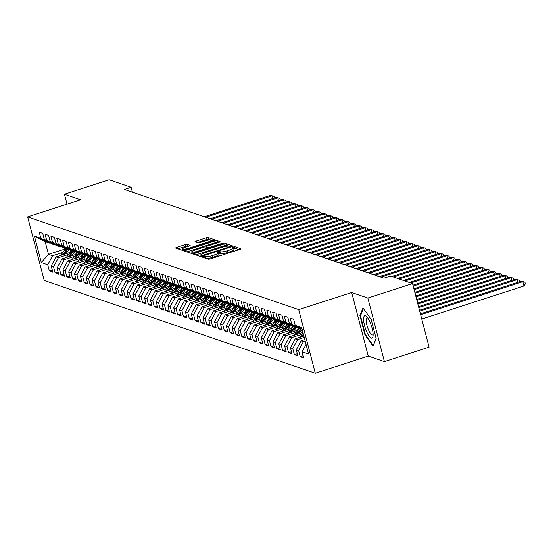 <?xml version="1.0" encoding="UTF-8"?>
<svg xmlns="http://www.w3.org/2000/svg" width="553" height="553" viewBox="0 0 553 553"><rect width="100%" height="100%" fill="white"/><g stroke="black" fill="none" stroke-linecap="round" stroke-linejoin="round"><path stroke-width="0.83" d="M202.93 256.62L202.191 257.124L208.281 259.212A1.777 0.346 -14.6 0 0 210.472 258.88L239.712 249.424A1.777 0.346 -14.6 0 0 240.859 248.781A1.777 0.346 -14.6 0 0 240.762 248.705L234.679 246.617L232.336 247.302L233.193 247.626A5.689 1.113 -14.6 0 1 233.497 247.875A5.689 1.113 -14.6 0 1 229.827 249.935L227.394 250.723A5.689 1.113 -14.6 0 1 220.364 251.774L218.034 251.739L217.232 252.189L218.089 252.514A5.689 1.113 -14.6 0 1 218.394 252.756A5.689 1.113 -14.6 0 1 214.723 254.822L212.283 255.61A5.689 1.113 -14.6 0 1 205.253 256.661L202.93 256.62M187.17 244.371A1.777 0.346 -14.6 0 0 184.972 244.696L176.773 247.35A1.777 0.346 -14.6 0 0 175.626 247.993A1.777 0.346 -14.6 0 0 175.716 248.069L182.476 250.385A1.777 0.346 -14.6 0 0 184.674 250.053L213.914 240.596A1.777 0.346 -14.6 0 0 215.062 239.954A1.777 0.346 -14.6 0 0 214.965 239.878L208.204 237.562A1.777 0.346 -14.6 0 0 206.006 237.894L196.101 241.101A1.777 0.346 -14.6 0 0 194.953 241.744A1.777 0.346 -14.6 0 0 195.05 241.82L197.939 242.808A1.777 0.346 -14.6 0 0 200.138 242.477L205.052 240.894A4.756 0.933 -14.6 0 1 211.184 240.216A4.756 0.933 -14.6 0 1 208.115 241.938L188.87 248.166A4.756 0.933 -14.6 0 1 182.732 248.836A4.756 0.933 -14.6 0 1 185.801 247.115L189.008 246.078A1.777 0.346 -14.6 0 0 190.156 245.435A1.777 0.346 -14.6 0 0 190.059 245.359L187.17 244.371L187.619 246.085A1.777 0.346 -14.6 0 0 185.421 246.417L177.948 248.836M124.501 189.458L383.913 278.194L390.536 276.058L412.531 283.578L367.849 298.032L351.687 292.502L298.731 309.625L27.65 216.894L80.607 199.771L64.445 194.241L109.121 179.787L131.123 187.315L124.501 189.458M194.58 253.44A1.777 0.346 -14.6 0 0 193.432 254.09A1.777 0.346 -14.6 0 0 193.529 254.166L200.29 256.474A1.777 0.346 -14.6 0 0 202.488 256.15L231.721 246.693A1.777 0.346 -14.6 0 0 232.868 246.044A1.777 0.346 -14.6 0 0 232.778 245.967L226.018 243.659A1.777 0.346 -14.6 0 0 223.82 243.984L194.58 253.44L194.891 254.629M191.379 253.426L184.626 251.117A1.777 0.346 -14.6 0 1 184.529 251.041A1.777 0.346 -14.6 0 1 185.677 250.398L214.917 240.942A1.777 0.346 -14.6 0 1 217.115 240.61L220.004 241.599A1.777 0.346 -14.6 0 1 220.101 241.675A1.777 0.346 -14.6 0 1 218.953 242.325L207.092 246.154A1.777 0.346 -14.6 0 0 205.944 246.804A1.777 0.346 -14.6 0 0 206.041 246.88L207.963 247.537A1.777 0.346 -14.6 0 0 210.161 247.205L222.506 243.209L224.11 243.037L223.308 243.486L193.578 253.101A1.777 0.346 -14.6 0 1 191.379 253.426M298.731 309.625L315.293 373.213L44.212 280.482L27.65 216.894M303.148 355.745L300.203 356.699L303.708 357.895L302.118 351.798L308.533 353.989L301.641 327.528L295.226 325.33L293.636 319.233L290.131 318.037L291.721 324.134L289.392 323.339L287.802 317.235L284.297 316.04L285.887 322.136L283.551 321.341L281.968 315.238L278.463 314.042L280.053 320.146L277.717 319.344L276.127 313.247L272.629 312.044L274.219 318.148L271.882 317.346L270.293 311.249L266.795 310.053L268.385 316.15L266.048 315.355L264.458 309.251L260.961 308.056L262.551 314.152L260.214 313.357L258.624 307.254L255.127 306.058L256.716 312.162L254.38 311.36L252.79 305.263L249.292 304.06L250.882 310.164L248.546 309.362L246.956 303.265L243.458 302.069L245.041 308.166L242.712 307.371L241.122 301.267L237.624 300.072L239.207 306.168L236.878 305.374L235.288 299.27L231.783 298.074L233.373 304.178L231.043 303.376L229.454 297.279L225.949 296.076L227.539 302.18L225.209 301.378L223.619 295.281L220.115 294.085L221.705 300.182L219.368 299.387L217.785 293.284L214.281 292.088L215.87 298.185L213.534 297.39L211.951 291.286L208.446 290.09L210.036 296.194L207.7 295.392L206.11 289.295L202.612 288.092L204.202 294.196L201.866 293.394L200.276 287.297L196.778 286.101L198.368 292.198L196.032 291.403L194.442 285.3L190.944 284.104L192.534 290.201L190.197 289.406L188.608 283.302L185.11 282.106L186.7 288.21L184.363 287.408L182.773 281.311L179.276 280.108L180.866 286.212L178.529 285.41L176.939 279.313L173.442 278.118L175.024 284.214L172.695 283.419L171.105 277.316L167.6 276.12L169.19 282.217L166.861 281.422L165.271 275.318L161.766 274.122L163.356 280.226L161.027 279.424L159.437 273.327L155.932 272.124L157.522 278.228L155.193 277.426L153.603 271.329L150.098 270.134L151.688 276.23L149.351 275.435L147.769 269.332L144.264 268.136L145.854 274.233L143.517 273.438L141.927 267.334L138.43 266.138L140.02 272.242L137.683 271.44L136.093 265.343L132.596 264.14L134.185 270.244L131.849 269.449L130.259 263.346L126.761 262.15L128.351 268.246L126.015 267.452L124.425 261.348L120.927 260.152L122.517 266.256L120.181 265.454L118.591 259.35L115.093 258.154L116.683 264.258L114.347 263.456L112.757 257.359L109.259 256.157L110.842 262.26L108.512 261.465L106.923 255.362L103.418 254.166L105.008 260.263L102.678 259.468L101.088 253.364L97.584 252.168L99.174 258.272L96.844 257.47L95.254 251.373L91.75 250.17L93.339 256.274L91.01 255.472L89.42 249.375L85.915 248.179L87.505 254.276L85.169 253.481L83.586 247.378L80.081 246.182L81.671 252.279L79.335 251.484L77.752 245.38L74.247 244.184L75.837 250.288L73.501 249.486L71.911 243.389L68.413 242.186L70.003 248.29L67.666 247.488L66.077 241.391L62.579 240.196L64.169 246.292L61.832 245.497L60.242 239.394L56.745 238.198L58.335 244.295L55.998 243.5L54.408 237.396L50.911 236.2L52.5 242.304L50.164 241.502L48.574 235.405L45.076 234.202L46.659 240.306L44.33 239.504L42.74 233.407L39.242 232.212L40.825 238.308L49.238 243.044L45.152 241.647L48.464 254.359L52.549 255.756L62.966 252.389M300.203 356.699L298.613 350.602L296.284 349.8L301.109 340.786L304.786 339.597M297.314 353.754L294.369 354.701L297.873 355.904L296.284 349.8M294.369 354.701L292.779 348.604L290.449 347.802L295.274 338.789L303.853 336.017M291.479 351.756L288.535 352.71L292.039 353.906L290.449 347.802M288.535 352.71L286.945 346.607L284.615 345.812L289.44 336.791L302.92 332.436M285.645 349.759L282.701 350.713L286.198 351.908L284.615 345.812M282.701 350.713L281.111 344.609L278.781 343.814L283.606 334.8L298.088 330.113M279.804 347.768L276.866 348.715L280.364 349.911L278.781 343.814M276.866 348.715L275.276 342.618L272.94 341.816L277.772 332.802L292.254 328.116M273.97 345.77L271.032 346.717L274.53 347.92L272.94 341.816M271.032 346.717L269.442 340.62L267.106 339.819L271.938 330.805L286.419 326.125M268.136 343.772L265.198 344.726L268.696 345.922L267.106 339.819M265.198 344.726L263.608 338.623L261.272 337.828L266.104 328.807L280.585 324.127M262.302 341.775L259.364 342.729L262.862 343.925L261.272 337.828M259.364 342.729L257.774 336.625L255.438 335.83L260.269 326.816L274.751 322.129M256.468 339.784L253.53 340.731L257.027 341.927L255.438 335.83M253.53 340.731L251.94 334.634L249.603 333.832L254.435 324.818L268.917 320.139M250.633 337.786L247.696 338.733L251.193 339.936L249.603 333.832M247.696 338.733L246.106 332.636L243.769 331.835L248.601 322.821L263.076 318.141M244.799 335.789L241.855 336.742L245.359 337.938L243.769 331.835M241.855 336.742L240.272 330.639L237.935 329.844L242.76 320.83L257.242 316.143M238.965 333.791L236.02 334.745L239.525 335.941L237.935 329.844M236.02 334.745L234.431 328.641L232.101 327.846L236.926 318.832L251.408 314.145M233.131 331.8L230.186 332.747L233.691 333.943L232.101 327.846M230.186 332.747L228.596 326.65L226.267 325.848L231.092 316.834L245.573 312.155M227.297 329.802L224.352 330.749L227.857 331.952L226.267 325.848M224.352 330.749L222.762 324.652L220.433 323.851L225.258 314.837L239.739 310.157M221.463 327.805L218.518 328.759L222.023 329.954L220.433 323.851M218.518 328.759L216.928 322.655L214.599 321.86L219.423 312.846L233.905 308.159M215.622 325.807L212.684 326.761L216.182 327.957L214.599 321.86M212.684 326.761L211.094 320.657L208.758 319.862L213.589 310.848L228.071 306.162M209.787 323.816L206.85 324.763L210.347 325.959L208.758 319.862M206.85 324.763L205.26 318.666L202.923 317.864L207.755 308.851L222.237 304.171M203.953 321.818L201.016 322.765L204.513 323.968L202.923 317.864M201.016 322.765L199.426 316.669L197.089 315.867L201.921 306.853L216.403 302.173M198.119 319.821L195.181 320.775L198.679 321.97L197.089 315.867M195.181 320.775L193.591 314.671L191.255 313.876L196.087 304.862L210.569 300.175M192.285 317.823L189.347 318.777L192.845 319.973L191.255 313.876M189.347 318.777L187.757 312.673L185.421 311.878L190.253 302.864L204.734 298.178M186.451 315.832L183.513 316.779L187.011 317.975L185.421 311.878M183.513 316.779L181.923 310.682L179.587 309.88L184.419 300.867L198.893 296.187M180.617 313.834L177.672 314.781L181.177 315.984L179.587 309.88M177.672 314.781L176.089 308.685L173.753 307.883L178.584 298.869L193.059 294.189M174.783 311.837L171.838 312.791L175.342 313.986L173.753 307.883M171.838 312.791L170.248 306.687L167.918 305.892L172.743 296.878L187.225 292.191M168.948 309.839L166.004 310.793L169.508 311.989L167.918 305.892M166.004 310.793L164.414 304.689L162.084 303.894L166.909 294.88L181.391 290.194M163.114 307.848L160.17 308.795L163.674 309.991L162.084 303.894M160.17 308.795L158.58 302.698L156.25 301.897L161.075 292.883L175.557 288.203M157.28 305.85L154.335 306.797L157.84 308L156.25 301.897M154.335 306.797L152.746 300.701L150.416 299.899L155.241 290.885L169.723 286.205M151.446 303.853L148.501 304.807L151.999 306.003L150.416 299.899M148.501 304.807L146.911 298.703L144.582 297.908L149.407 288.894L163.888 284.207M145.605 301.855L142.667 302.809L146.165 304.005L144.582 297.908M142.667 302.809L141.077 296.705L138.741 295.91L143.573 286.896L158.054 282.21M139.771 299.864L136.833 300.811L140.331 302.007L138.741 295.91M136.833 300.811L135.243 294.714L132.907 293.913L137.738 284.899L152.22 280.219M133.937 297.867L130.999 298.814L134.497 300.016L132.907 293.913M130.999 298.814L129.409 292.717L127.072 291.915L131.904 282.901L146.386 278.221M128.102 295.869L125.165 296.823L128.662 298.019L127.072 291.915M125.165 296.823L123.575 290.719L121.238 289.924L126.07 280.91L140.552 276.224M122.268 293.871L119.33 294.825L122.828 296.021L121.238 289.924M119.33 294.825L117.741 288.721L115.404 287.926L120.236 278.912L134.718 274.226M116.434 291.88L113.489 292.827L116.994 294.03L115.404 287.926M113.489 292.827L111.906 286.731L109.57 285.929L114.402 276.915L128.877 272.235M110.6 289.883L107.655 290.837L111.16 292.032L109.57 285.929M107.655 290.837L106.072 284.733L103.736 283.931L108.561 274.917L123.043 270.237M104.766 287.885L101.821 288.839L105.326 290.035L103.736 283.931M101.821 288.839L100.231 282.735L97.902 281.94L102.727 272.926L117.208 268.24M98.932 285.887L95.987 286.841L99.492 288.037L97.902 281.94M95.987 286.841L94.397 280.737L92.068 279.942L96.893 270.929L111.374 266.242M93.098 283.896L90.153 284.843L93.657 286.046L92.068 279.942M90.153 284.843L88.563 278.747L86.233 277.945L91.058 268.931L105.54 264.251M87.263 281.899L84.319 282.853L87.823 284.048L86.233 277.945M84.319 282.853L82.729 276.749L80.399 275.954L85.224 266.933L99.706 262.253M81.422 279.901L78.485 280.855L81.982 282.051L80.399 275.954M78.485 280.855L76.895 274.751L74.558 273.956L79.39 264.942L93.872 260.256M75.588 277.903L72.65 278.857L76.148 280.053L74.558 273.956M72.65 278.857L71.061 272.76L68.724 271.958L73.556 262.945L88.038 258.258M69.754 275.912L66.816 276.859L70.314 278.062L68.724 271.958M66.816 276.859L65.226 270.763L62.89 269.961L67.722 260.947L82.203 256.267M63.92 273.915L60.982 274.869L64.48 276.065L62.89 269.961M60.982 274.869L59.392 268.765L57.056 267.97L61.888 258.949L76.369 254.269M58.086 271.917L55.148 272.871L58.646 274.067L57.056 267.97M55.148 272.871L53.558 266.767L51.222 265.972L56.053 256.958L70.535 252.272M52.252 269.919L49.314 270.873L52.812 272.069L51.222 265.972M49.314 270.873L47.724 264.776L41.302 262.578L34.41 236.11L40.825 238.308M55.943 244.758L55.072 245.041L52.735 244.239L44.33 239.504M46.659 240.306L55.072 245.041M65.869 248.732L48.464 254.359L41.302 262.578M47.724 264.776L52.549 255.756M61.777 246.749L60.906 247.032L58.577 246.237L50.164 241.502M52.5 242.304L60.906 247.032M56.053 256.958L58.383 257.753L68.8 254.387M53.558 266.767L58.383 257.753M67.611 248.746L66.74 249.03L64.411 248.235L55.998 243.5M58.335 244.295L66.74 249.03M61.888 258.949L64.217 259.751L74.634 256.385M59.392 268.765L64.217 259.751M73.452 250.744L72.574 251.027L70.245 250.226L61.832 245.497M64.169 246.292L72.574 251.027M67.722 260.947L70.051 261.749L80.468 258.375M65.226 270.763L70.051 261.749M79.286 252.742L78.408 253.025L76.079 252.223L67.666 247.488M70.003 248.29L78.408 253.025M73.556 262.945L75.892 263.74L86.309 260.373M71.061 272.76L75.892 263.74M85.121 254.733L84.25 255.016L81.913 254.221L73.501 249.486M75.837 250.288L84.25 255.016M79.39 264.942L81.726 265.737L92.144 262.371M76.895 274.751L81.726 265.737M90.955 256.73L90.084 257.014L87.747 256.219L79.335 251.484M81.671 252.279L90.084 257.014M85.224 266.933L87.561 267.735L97.978 264.369M82.729 276.749L87.561 267.735M96.789 258.728L95.918 259.011L93.581 258.21L85.169 253.481M87.505 254.276L95.918 259.011M91.058 268.931L93.395 269.733L103.812 266.359M88.563 278.747L93.395 269.733M102.623 260.726L101.752 261.002L99.416 260.207L91.01 255.472M93.339 256.274L101.752 261.002M96.893 270.929L99.229 271.723L109.646 268.357M94.397 280.737L99.229 271.723M108.457 262.716L107.586 263L105.25 262.205L96.844 257.47M99.174 258.272L107.586 263M102.727 272.926L105.063 273.721L115.48 270.355M100.231 282.735L105.063 273.721M114.291 264.714L113.42 264.998L111.084 264.196L102.678 259.468M105.008 260.263L113.42 264.998M108.561 274.917L110.897 275.719L121.314 272.346M106.072 284.733L110.897 275.719M120.125 266.712L119.254 266.995L116.918 266.193L108.512 261.465M110.842 262.26L119.254 266.995M114.402 276.915L116.731 277.717L127.149 274.343M111.906 286.731L116.731 277.717M125.96 268.71L125.089 268.986L122.759 268.191L114.347 263.456M116.683 264.258L125.089 268.986M120.236 278.912L122.566 279.707L132.983 276.341M117.741 288.721L122.566 279.707M131.794 270.7L130.923 270.984L128.593 270.189L120.181 265.454M122.517 266.256L130.923 270.984M126.07 280.91L128.4 281.705L138.817 278.339M123.575 290.719L128.4 281.705M137.628 272.698L136.757 272.982L134.427 272.18L126.015 267.452M128.351 268.246L136.757 272.982M131.904 282.901L134.234 283.703L144.651 280.33M129.409 292.717L134.234 283.703M143.469 274.696L142.591 274.979L140.262 274.177L131.849 269.449M134.185 270.244L142.591 274.979M137.738 284.899L140.075 285.701L150.492 282.327M135.243 294.714L140.075 285.701M149.303 276.694L148.432 276.97L146.096 276.175L137.683 271.44M140.02 272.242L148.432 276.97M143.573 286.896L145.909 287.691L156.326 284.325M141.077 296.705L145.909 287.691M155.137 278.684L154.266 278.968L151.93 278.173L143.517 273.438M145.854 274.233L154.266 278.968M149.407 288.894L151.743 289.689L162.16 286.323M146.911 298.703L151.743 289.689M160.971 280.682L160.1 280.965L157.764 280.164L149.351 275.435M151.688 276.23L160.1 280.965M155.241 290.885L157.577 291.687L167.994 288.313M152.746 300.701L157.577 291.687M166.806 282.68L165.935 282.963L163.598 282.161L155.193 277.426M157.522 278.228L165.935 282.963M161.075 292.883L163.412 293.684L173.829 290.311M158.58 302.698L163.412 293.684M172.64 284.677L171.769 284.954L169.432 284.159L161.027 279.424M163.356 280.226L171.769 284.954M166.909 294.88L169.246 295.675L179.663 292.309M164.414 304.689L169.246 295.675M178.474 286.668L177.603 286.952L175.266 286.157L166.861 281.422M169.19 282.217L177.603 286.952M172.743 296.878L175.08 297.673L185.497 294.307M170.248 306.687L175.08 297.673M184.308 288.666L183.437 288.949L181.101 288.148L172.695 283.419M175.024 284.214L183.437 288.949M178.584 298.869L180.914 299.671L191.331 296.297M176.089 308.685L180.914 299.671M190.142 290.664L189.271 290.947L186.942 290.145L178.529 285.41M180.866 286.212L189.271 290.947M184.419 300.867L186.748 301.668L197.165 298.295M181.923 310.682L186.748 301.668M195.976 292.661L195.105 292.938L192.776 292.143L184.363 287.408M186.7 288.21L195.105 292.938M190.253 302.864L192.582 303.659L202.999 300.293M187.757 312.673L192.582 303.659M201.81 294.652L200.939 294.936L198.61 294.141L190.197 289.406M192.534 290.201L200.939 294.936M196.087 304.862L198.416 305.657L208.834 302.291M193.591 314.671L198.416 305.657M207.651 296.65L206.774 296.933L204.444 296.132L196.032 291.403M198.368 292.198L206.774 296.933M201.921 306.853L204.257 307.655L214.675 304.281M199.426 316.669L204.257 307.655M213.486 298.648L212.608 298.931L210.278 298.129L201.866 293.394M204.202 294.196L212.608 298.931M207.755 308.851L210.092 309.652L220.509 306.279M205.26 318.666L210.092 309.652M219.32 300.645L218.449 300.922L216.112 300.127L207.7 295.392M210.036 296.194L218.449 300.922M213.589 310.848L215.926 311.643L226.343 308.277M211.094 320.657L215.926 311.643M225.154 302.636L224.283 302.92L221.947 302.125L213.534 297.39M215.87 298.185L224.283 302.92M219.423 312.846L221.76 313.641L232.177 310.274M216.928 322.655L221.76 313.641M230.988 304.634L230.117 304.917L227.781 304.115L219.368 299.387M221.705 300.182L230.117 304.917M225.258 314.837L227.594 315.639L238.011 312.265M222.762 324.652L227.594 315.639M236.822 306.632L235.951 306.915L233.615 306.113L225.209 301.378M227.539 302.18L235.951 306.915M231.092 316.834L233.428 317.636L243.845 314.263M228.596 326.65L233.428 317.636M242.656 308.629L241.785 308.906L239.449 308.111L231.043 303.376M233.373 304.178L241.785 308.906M236.926 318.832L239.262 319.627L249.679 316.261M234.431 328.641L239.262 319.627M248.491 310.62L247.62 310.904L245.283 310.109L236.878 305.374M239.207 306.168L247.62 310.904M242.76 320.83L245.097 321.625L255.514 318.258M240.272 330.639L245.097 321.625M254.325 312.618L253.454 312.901L251.117 312.099L242.712 307.371M245.041 308.166L253.454 312.901M248.601 322.821L250.931 323.623L261.348 320.249M246.106 332.636L250.931 323.623M260.159 314.616L259.288 314.899L256.958 314.097L248.546 309.362M250.882 310.164L259.288 314.899M254.435 324.818L256.765 325.62L267.182 322.247M251.94 334.634L256.765 325.62M265.993 316.613L265.122 316.89L262.793 316.095L254.38 311.36M256.716 312.162L265.122 316.89M260.269 326.816L262.599 327.611L273.016 324.245M257.774 336.625L262.599 327.611M271.834 318.604L270.956 318.887L268.627 318.093L260.214 313.357M262.551 314.152L270.956 318.887M266.104 328.807L268.433 329.609L278.85 326.242M263.608 338.623L268.433 329.609M277.668 320.602L276.79 320.885L274.461 320.083L266.048 315.355M268.385 316.15L276.79 320.885M271.938 330.805L274.274 331.606L284.691 328.233M269.442 340.62L274.274 331.606M283.502 322.599L282.631 322.883L280.295 322.081L271.882 317.346M274.219 318.148L282.631 322.883M277.772 332.802L280.108 333.597L290.525 330.231M275.276 342.618L280.108 333.597M289.337 324.597L288.466 324.874L286.129 324.079L277.717 319.344M280.053 320.146L288.466 324.874M283.606 334.8L285.942 335.595L296.36 332.229M281.111 344.609L285.942 335.595M295.171 326.588L294.3 326.871L291.963 326.076L283.551 321.341M285.887 322.136L294.3 326.871M289.44 336.791L291.777 337.593L302.194 334.226M286.945 346.607L291.777 337.593M301.005 328.586L300.134 328.869L297.797 328.067L289.392 323.339M291.721 324.134L300.134 328.869M295.274 338.789L297.611 339.59L304.226 337.448M292.779 348.604L297.611 339.59M295.226 325.33L302.076 329.187M301.109 340.786L303.445 341.581L305.159 341.028M298.613 350.602L303.445 341.581M132.381 192.154L131.123 187.315M64.445 194.241L67.031 204.161M351.687 292.502L368.25 356.084L384.411 361.614L367.849 298.032M384.411 361.614L429.093 347.16L412.531 283.578M368.25 356.084L315.293 373.213M50.109 242.76L49.238 243.044M45.152 241.647L34.41 236.11M302.118 351.798L306.051 344.457M364.883 334.696L373.012 346.192L376.144 338.547L371.16 319.399L363.031 307.897L359.899 315.549L364.883 334.696L365.429 334.517M206.096 258.465A5.689 1.113 -14.6 0 0 212.732 257.325L212.283 255.61M218.394 252.756L218.843 254.477A5.689 1.113 -14.6 0 1 215.172 256.537L212.732 257.325M233.497 247.875L233.947 249.59A5.689 1.113 -14.6 0 1 230.276 251.65L227.836 252.438A5.689 1.113 -14.6 0 1 220.806 253.495L218.566 253.426M238.986 249.659L235.129 248.338L233.677 248.546M228.645 246.12L226.467 245.373A1.777 0.346 -14.6 0 0 224.269 245.705L195.755 254.926M230.995 246.928L229.944 246.569M201.935 255.527L229.136 246.997L229.937 246.541L229.039 246.203A5.689 1.113 -14.6 0 0 222.009 247.26L204.465 252.935A5.689 1.113 -14.6 0 0 200.794 254.995A5.689 1.113 -14.6 0 0 201.105 255.244L201.935 255.527L202.121 256.253M186.852 251.878L215.359 242.656L214.917 240.942M218.228 242.56L217.557 242.332A1.777 0.346 -14.6 0 0 215.359 242.656M206.442 248.408A1.777 0.346 -14.6 0 0 206.393 248.518A1.777 0.346 -14.6 0 0 206.49 248.594L206.981 248.767M194.787 250.136A4.756 0.933 -14.6 0 0 191.718 251.857A4.756 0.933 -14.6 0 0 197.856 251.186L204.638 248.988A1.777 0.346 -14.6 0 0 205.785 248.345A1.777 0.346 -14.6 0 0 205.688 248.269L203.767 247.613A1.777 0.346 -14.6 0 0 201.569 247.944L194.787 250.136M188.283 246.313L187.619 246.085M210.562 239.933L208.654 239.283A1.777 0.346 -14.6 0 0 206.456 239.615L197.276 242.58M213.181 240.832L211.142 240.133M360.687 315.293L359.899 315.549M421.766 319.033L523.974 285.984L522.855 281.684L521.396 281.187L420.418 313.841M420.646 314.74L522.855 281.684L524.901 282.127L525.35 283.848L523.974 285.984M521.396 281.187L524.901 282.127M419.713 311.159L517.02 279.687L515.562 279.189L419.485 310.261M517.719 282.376L517.02 279.687L519.067 280.129L519.502 281.795M515.562 279.189L519.067 280.129M299.74 337.344A4.797 4.514 -71.1 0 1 300.244 336.604L303.099 333.12M302.747 336.376L303.659 335.263M303.438 334.434L301.53 336.77M418.78 307.579L511.186 277.696L509.728 277.191L418.552 306.68M511.884 280.378L511.186 277.696L513.232 278.138L513.668 279.804M509.728 277.191L513.232 278.138M366.521 331.399A11.772 3.277 -107.9 0 0 373.054 336.12A11.772 3.277 -107.9 0 0 370.185 322.475A11.772 3.277 -107.9 0 0 366.784 316.751A11.772 3.277 -107.9 0 0 363.577 318.874A11.772 3.277 -107.9 0 0 366.521 331.399M367.835 318.072A8.91 2.482 -107.9 0 0 367.116 317.975A8.91 2.482 -107.9 0 0 368.478 329.83A8.91 2.482 -107.9 0 0 372.604 334.931A8.91 2.482 -107.9 0 0 373.13 334.434M376.102 338.381L373.185 345.494L365.312 334.351L360.48 315.798L363.466 308.512M298.841 333.756L302.194 329.657M293.906 335.353A4.797 4.514 -71.1 0 1 294.41 334.606L299.332 328.593M296.913 334.378L301.447 328.835M300.673 328.696L295.696 334.772M417.847 303.998L505.352 275.698L503.887 275.2L417.619 303.099M506.05 278.38L505.352 275.698L507.398 276.141L507.834 277.806M503.887 275.2L507.398 276.141M296.933 330.487L298.668 328.364M293.007 331.759L296.588 327.39M288.072 333.355A4.797 4.514 -71.1 0 1 288.576 332.609L293.498 326.595M291.078 332.381L295.613 326.844M294.832 326.699L289.862 332.775M416.914 300.417L499.511 273.7L498.053 273.203L416.685 299.519M500.216 276.389L499.511 273.7L501.564 274.143L502 275.809M498.053 273.203L501.564 274.143M291.092 328.496L292.834 326.374M287.173 329.761L290.754 325.392M282.237 331.358A4.797 4.514 -71.1 0 1 282.742 330.611L287.664 324.604M285.244 330.383L289.779 324.846M288.998 324.701L284.021 330.777M415.98 296.83L493.677 271.703L492.218 271.205L415.752 295.938M494.382 274.392L493.677 271.703L495.73 272.145L496.165 273.811M492.218 271.205L495.73 272.145M285.258 326.498L287 324.376M281.339 327.763L284.919 323.394M276.403 329.36A4.797 4.514 -71.1 0 1 276.908 328.62L281.83 322.606M279.41 328.392L283.945 322.848M283.164 322.703L278.187 328.786M415.054 293.249L487.843 269.712L486.384 269.207L414.819 292.357M488.541 272.394L487.843 269.712L489.896 270.154L490.324 271.82M486.384 269.207L489.896 270.154M279.424 324.5L281.166 322.378M275.505 325.772L279.085 321.397M270.569 327.369A4.797 4.514 -71.1 0 1 271.074 326.623L275.995 320.609M273.576 326.394L278.111 320.851M277.329 320.712L272.353 326.788M414.121 289.668L482.009 267.714L480.55 267.217L413.886 288.777M482.707 270.396L482.009 267.714L484.062 268.157L484.49 269.823M480.55 267.217L484.062 268.157M273.59 322.503L275.332 320.381M269.67 323.775L273.244 319.406M264.735 325.371A4.797 4.514 -71.1 0 1 265.24 324.625L270.161 318.618M267.742 324.397L272.276 318.86M271.495 318.715L266.518 324.791M413.188 286.088L476.174 265.716L474.716 265.219L412.953 285.196M476.873 268.405L476.174 265.716L478.227 266.159L478.656 267.825M474.716 265.219L478.227 266.159M267.756 320.512L269.491 318.39M263.836 321.777L267.41 317.408M258.894 323.374A4.797 4.514 -71.1 0 1 259.405 322.627L264.327 316.62M261.901 322.399L266.442 316.862M265.661 316.717L260.684 322.793M410.782 282.984L470.34 263.719L468.882 263.221L409.324 282.486M471.038 266.408L470.34 263.719L472.386 264.161L472.822 265.827M468.882 263.221L472.386 264.161M261.922 318.514L263.657 316.392M258.002 319.779L261.576 315.41M253.06 321.376A4.797 4.514 -71.1 0 1 253.564 320.636L258.486 314.622M256.067 320.408L260.608 314.864M259.827 314.719L254.85 320.802M404.948 280.986L464.506 261.728L463.048 261.223L403.49 280.489M465.204 264.41L464.506 261.728L466.552 262.17L466.988 263.836M463.048 261.223L466.552 262.17M256.087 316.516L257.822 314.394M252.168 317.788L255.742 313.413M247.226 319.385A4.797 4.514 -71.1 0 1 247.73 318.639L252.652 312.625M250.233 318.41L254.774 312.867M253.993 312.728L249.016 318.805M399.114 278.989L458.672 259.73L457.213 259.233L397.655 278.491M459.37 262.412L458.672 259.73L460.718 260.173L461.154 261.839M457.213 259.233L460.718 260.173M250.253 314.519L251.988 312.397M246.327 315.791L249.908 311.422M241.391 317.387A4.797 4.514 -71.1 0 1 241.896 316.641L246.818 310.634M244.398 316.413L248.94 310.876M248.159 310.731L243.182 316.807M393.28 276.991L452.838 257.733L451.379 257.235L391.821 276.493M453.536 260.422L452.838 257.733L454.884 258.175L455.319 259.841M451.379 257.235L454.884 258.175M244.419 312.528L246.154 310.406M240.493 313.793L244.073 309.424M235.557 315.39A4.797 4.514 -71.1 0 1 236.062 314.643L240.984 308.636M238.564 314.415L243.099 308.878M242.325 308.733L237.348 314.816M380.823 277.136L447.004 255.735L445.545 255.237L379.365 276.638M447.702 258.424L447.004 255.735L449.05 256.184L449.485 257.843M445.545 255.237L449.05 256.184M238.585 310.53L240.32 308.408M234.659 311.795L238.239 307.427M229.723 313.392A4.797 4.514 -71.1 0 1 230.228 312.652L235.149 306.639M232.73 312.424L237.265 306.88M236.49 306.735L231.513 312.818M374.989 275.145L441.17 253.744L439.711 253.239L373.531 274.647M441.868 256.426L441.17 253.744L443.216 254.186L443.651 255.852M439.711 253.239L443.216 254.186M232.751 308.533L234.486 306.41M228.824 309.804L232.405 305.429M223.889 311.401A4.797 4.514 -71.1 0 1 224.394 310.655L229.315 304.641M226.896 310.427L231.431 304.883M230.649 304.744L225.679 310.821M369.155 273.147L435.329 251.746L433.87 251.249L367.697 272.65M436.034 254.428L435.329 251.746L437.382 252.189L437.817 253.855M433.87 251.249L437.382 252.189M226.91 306.535L228.652 304.413M222.99 307.807L226.571 303.438M218.055 309.404A4.797 4.514 -71.1 0 1 218.559 308.657L223.481 302.65M221.062 308.429L225.596 302.892M224.815 302.747L219.845 308.823M363.321 271.15L429.494 249.749L428.036 249.251L361.862 270.652M430.199 252.438L429.494 249.749L431.547 250.191L431.983 251.857M428.036 249.251L431.547 250.191M221.076 304.544L222.818 302.422M217.156 305.809L220.737 301.44M212.221 307.406A4.797 4.514 -71.1 0 1 212.725 306.659L217.647 300.652M215.228 306.431L219.762 300.894M218.981 300.749L214.004 306.832M357.487 269.152L423.66 247.751L422.202 247.253L356.028 268.654M424.358 250.44L423.66 247.751L425.713 248.2L426.149 249.866M422.202 247.253L425.713 248.2M215.241 302.546L216.983 300.424M211.322 303.811L214.903 299.443M206.387 305.408A4.797 4.514 -71.1 0 1 206.891 304.668L211.813 298.655M209.393 304.44L213.928 298.897M213.147 298.758L208.17 304.834M351.653 267.161L417.826 245.76L416.368 245.256L350.194 266.664M418.524 248.442L417.826 245.76L419.879 246.203L420.308 247.868M416.368 245.256L419.879 246.203M209.407 300.549L211.149 298.426M205.488 301.82L209.062 297.445M200.552 303.417A4.797 4.514 -71.1 0 1 201.057 302.671L205.979 296.657M203.559 302.443L208.094 296.899M207.313 296.761L202.336 302.837M345.819 265.164L411.992 243.762L410.533 243.265L344.36 264.666M412.69 246.444L411.992 243.762L414.045 244.205L414.474 245.871M410.533 243.265L414.045 244.205M203.573 298.551L205.308 296.429M199.654 299.823L203.228 295.454M194.711 301.42A4.797 4.514 -71.1 0 1 195.223 300.673L200.145 294.666M197.725 300.445L202.26 294.908M201.479 294.763L196.502 300.839M339.984 263.166L406.158 241.765L404.699 241.267L338.526 262.668M406.856 244.454L406.158 241.765L408.204 242.207L408.639 243.873M404.699 241.267L408.204 242.207M197.739 296.56L199.474 294.438M193.82 297.825L197.393 293.456M188.877 299.422A4.797 4.514 -71.1 0 1 189.382 298.675L194.303 292.668M191.884 298.454L196.426 292.91M195.644 292.765L190.667 298.848M334.15 261.168L400.324 239.767L398.865 239.269L332.692 260.67M401.022 242.456L400.324 239.767L402.37 240.216L402.805 241.882M398.865 239.269L402.37 240.216M191.905 294.562L193.64 292.44M187.985 295.827L191.559 291.459M183.043 297.424A4.797 4.514 -71.1 0 1 183.548 296.685L188.469 290.671M186.05 296.456L190.591 290.913M189.81 290.774L184.833 296.85M328.316 259.177L394.489 237.776L393.031 237.272L326.858 258.68M395.188 240.458L394.489 237.776L396.536 238.219L396.971 239.884M393.031 237.272L396.536 238.219M186.071 292.565L187.806 290.443M182.144 293.837L185.725 289.461M177.209 295.433A4.797 4.514 -71.1 0 1 177.713 294.687L182.635 288.673M180.216 294.459L184.757 288.915M183.976 288.777L178.999 294.853M322.482 257.18L388.655 235.778L387.197 235.281L321.023 256.682M389.353 238.461L388.655 235.778L390.701 236.221L391.137 237.887M387.197 235.281L390.701 236.221M180.237 290.567L181.972 288.445M176.31 291.839L179.891 287.47M171.375 293.436A4.797 4.514 -71.1 0 1 171.879 292.689L176.801 286.682M174.382 292.461L178.916 286.924M178.142 286.779L173.165 292.855M316.648 255.182L382.821 233.781L381.363 233.283L315.182 254.684M383.519 236.47L382.821 233.781L384.867 234.223L385.303 235.889M381.363 233.283L384.867 234.223M174.402 288.576L176.137 286.454M170.476 289.841L174.057 285.472M165.541 291.438A4.797 4.514 -71.1 0 1 166.045 290.698L170.967 284.684M168.547 290.47L173.082 284.926M172.308 284.781L167.331 290.864M310.807 253.184L376.987 231.783L375.528 231.285L309.348 252.686M377.685 234.472L376.987 231.783L379.033 232.232L379.469 233.898M375.528 231.285L379.033 232.232M168.568 286.578L170.303 284.456M164.642 287.843L168.223 283.475M159.706 289.44A4.797 4.514 -71.1 0 1 160.211 288.701L165.133 282.687M162.713 288.472L167.248 282.929M166.474 282.79L161.497 288.866M304.973 251.193L371.146 229.792L369.687 229.288L303.514 250.696M371.851 232.474L371.146 229.792L373.199 230.235L373.634 231.901M369.687 229.288L373.199 230.235M162.727 284.581L164.469 282.459M158.808 285.853L162.388 281.477M153.872 287.449A4.797 4.514 -71.1 0 1 154.377 286.703L159.299 280.689M156.879 286.475L161.414 280.931M160.633 280.793L155.663 286.869M299.138 249.196L365.312 227.795L363.853 227.297L297.68 248.698M366.017 230.483L365.312 227.795L367.365 228.237L367.8 229.903M363.853 227.297L367.365 228.237M156.893 282.59L158.635 280.461M152.974 283.855L156.554 279.486M148.038 285.452A4.797 4.514 -71.1 0 1 148.543 284.705L153.464 278.698M151.045 284.477L155.58 278.94M154.799 278.795L149.822 284.871M293.304 247.198L359.478 225.797L358.019 225.299L291.846 246.7M360.183 228.486L359.478 225.797L361.531 226.239L361.966 227.905M358.019 225.299L361.531 226.239M151.059 280.592L152.801 278.47M147.139 281.857L150.72 277.488M142.204 283.454A4.797 4.514 -71.1 0 1 142.709 282.714L147.63 276.7M145.211 282.486L149.745 276.942M148.964 276.797L143.987 282.88M287.47 245.207L353.644 223.799L352.185 223.301L286.012 244.703M354.342 226.488L353.644 223.799L355.697 224.248L356.125 225.914M352.185 223.301L355.697 224.248M145.225 278.594L146.967 276.472M141.305 279.866L144.886 275.491M136.37 281.463A4.797 4.514 -71.1 0 1 136.874 280.717L141.796 274.703M139.377 280.489L143.911 274.945M143.13 274.806L138.153 280.883M281.636 243.209L347.809 221.808L346.351 221.311L280.177 242.712M348.508 224.49L347.809 221.808L349.862 222.251L350.291 223.917M346.351 221.311L349.862 222.251M139.391 276.597L141.133 274.475M135.471 277.869L139.045 273.5M130.529 279.465A4.797 4.514 -71.1 0 1 131.04 278.719L135.962 272.705M133.543 278.491L138.077 272.947M137.296 272.809L132.319 278.885M275.802 241.212L341.975 219.811L340.517 219.313L274.343 240.714M342.673 222.5L341.975 219.811L344.028 220.253L344.457 221.919M340.517 219.313L344.028 220.253M133.556 274.606L135.291 272.477M129.637 275.871L133.211 271.502M124.695 277.468A4.797 4.514 -71.1 0 1 125.206 276.721L130.128 270.714M127.702 276.493L132.243 270.956M131.462 270.811L126.485 276.887M269.968 239.214L336.141 217.813L334.683 217.315L268.509 238.716M336.839 220.502L336.141 217.813L338.187 218.255L338.623 219.921M334.683 217.315L338.187 218.255M127.722 272.608L129.457 270.486M123.803 273.873L127.377 269.505M118.86 275.47A4.797 4.514 -71.1 0 1 119.365 274.73L124.287 268.717M121.867 274.502L126.409 268.958M125.628 268.813L120.651 274.896M264.134 237.223L330.307 215.815L328.848 215.317L262.675 236.719M331.005 218.504L330.307 215.815L332.353 216.264L332.788 217.93M328.848 215.317L332.353 216.264M121.888 270.611L123.623 268.488M117.969 271.882L121.542 267.507M113.026 273.479A4.797 4.514 -71.1 0 1 113.531 272.733L118.453 266.719M116.033 272.505L120.575 266.961M119.794 266.822L114.817 272.899M258.299 235.225L324.473 213.824L323.014 213.327L256.841 234.728M325.171 216.506L324.473 213.824L326.519 214.267L326.954 215.933M323.014 213.327L326.519 214.267M116.054 268.613L117.789 266.491M112.128 269.885L115.708 265.516M107.192 271.482A4.797 4.514 -71.1 0 1 107.697 270.735L112.618 264.721M110.199 270.507L114.741 264.963M113.959 264.825L108.982 270.901M252.465 233.228L318.639 211.827L317.18 211.329L251.007 232.73M319.337 214.516L318.639 211.827L320.685 212.269L321.12 213.935M317.18 211.329L320.685 212.269M110.22 266.622L111.955 264.493M106.294 267.887L109.874 263.518M101.358 269.484A4.797 4.514 -71.1 0 1 101.863 268.737L106.784 262.73M104.365 268.509L108.9 262.972M108.125 262.827L103.148 268.903M246.624 231.23L312.804 209.829L311.346 209.331L245.166 230.732M313.503 212.518L312.804 209.829L314.851 210.271L315.286 211.937M311.346 209.331L314.851 210.271M104.386 264.624L106.121 262.502M100.459 265.889L104.04 261.521M95.524 267.486A4.797 4.514 -71.1 0 1 96.028 266.746L100.95 260.733M98.531 266.518L103.065 260.975M102.291 260.829L97.314 266.912M240.79 229.239L306.97 207.831L305.505 207.334L239.331 228.735M307.668 210.52L306.97 207.831L309.016 208.281L309.452 209.946M305.505 207.334L309.016 208.281M98.552 262.627L100.287 260.504M94.625 263.899L98.206 259.523M89.69 265.495A4.797 4.514 -71.1 0 1 90.194 264.749L95.116 258.735M92.697 264.521L97.231 258.977M96.45 258.839L91.48 264.915M234.956 227.242L301.129 205.84L299.671 205.343L233.497 226.744M301.834 208.522L301.129 205.84L303.182 206.283L303.618 207.949M299.671 205.343L303.182 206.283M92.71 260.629L94.452 258.507M88.791 261.901L92.372 257.532M83.856 263.498A4.797 4.514 -71.1 0 1 84.36 262.751L89.282 256.737M86.862 262.523L91.397 256.979M90.616 256.841L85.639 262.917M229.122 225.244L295.295 203.843L293.837 203.345L227.663 224.746M296 206.532L295.295 203.843L297.348 204.285L297.784 205.951M293.837 203.345L297.348 204.285M86.876 258.638L88.618 256.516M82.957 259.903L86.538 255.534M78.021 261.5A4.797 4.514 -71.1 0 1 78.526 260.753L83.448 254.746M81.028 260.525L85.563 254.988M84.782 254.843L79.805 260.919M223.288 223.246L289.461 201.845L288.002 201.347L221.829 222.748M290.159 204.534L289.461 201.845L291.514 202.287L291.943 203.953M288.002 201.347L291.514 202.287M81.042 256.64L82.784 254.518M77.123 257.905L80.703 253.537M72.187 259.502A4.797 4.514 -71.1 0 1 72.692 258.763L77.614 252.749M75.194 258.534L79.729 252.991M78.948 252.845L73.971 258.928M217.453 221.255L283.627 199.854L282.168 199.35L215.995 220.751M284.325 202.536L283.627 199.854L285.68 200.297L286.108 201.963M282.168 199.35L285.68 200.297M75.208 254.643L76.95 252.521M71.289 255.915L74.862 251.539M66.353 257.511A4.797 4.514 -71.1 0 1 66.858 256.765L71.779 250.751M69.36 256.537L73.895 250.993M73.114 250.855L68.137 256.931M211.619 219.258L277.793 197.856L276.334 197.359L210.161 218.76M278.491 200.539L277.793 197.856L279.846 198.299L280.274 199.965M276.334 197.359L279.846 198.299M69.374 252.645L71.109 250.523M65.454 253.917L69.028 249.548M60.512 255.514A4.797 4.514 -71.1 0 1 61.024 254.767L65.945 248.753M63.526 254.539L68.06 248.995M67.279 248.857L62.302 254.933M205.785 217.26L271.958 195.859L270.5 195.361L204.327 216.762M272.657 198.548L271.958 195.859L274.005 196.301L274.44 197.967M270.5 195.361L274.005 196.301M205.688 258.32L205.253 256.661M215.172 256.537L214.723 254.822M220.018 253.226L219.576 251.504M220.806 253.495L220.364 251.774M227.836 252.438L227.394 250.723M230.276 251.65L229.827 249.935M235.129 248.338L234.679 246.617M204.9 258.051L204.465 256.392M224.269 245.705L223.82 243.984M226.467 245.373L226.018 243.659M203.601 255.783L203.469 255.292M229.26 247.488L229.136 246.997M230.062 247.226L229.903 246.624M201.41 256.419L201.105 255.244M185.988 251.58L185.677 250.398M217.557 242.332L217.115 240.61M206.49 248.594L206.041 246.88M208.184 248.38L207.963 247.537M210.285 247.696L210.161 247.205M222.631 243.707L222.506 243.209M197.981 251.677L197.856 251.186M204.762 249.486L204.638 248.988M188.995 248.656L188.87 248.166M208.246 242.428L208.115 241.938M196.412 242.283L196.101 241.101M206.456 239.615L206.006 237.894M208.654 239.283L208.204 237.562M177.078 248.539L176.773 247.35M185.421 246.417L184.972 244.696M300.244 336.604L301.115 336.901M294.41 334.606L295.281 334.904M288.576 332.609L289.447 332.906M282.742 330.611L283.613 330.915M276.908 328.62L277.779 328.917M271.074 326.623L271.945 326.92M265.24 324.625L266.111 324.922M259.405 322.627L260.276 322.931M253.564 320.636L254.442 320.934M247.73 318.639L248.608 318.936M241.896 316.641L242.774 316.938M236.062 314.643L236.94 314.947M230.228 312.652L231.099 312.95M224.394 310.655L225.265 310.952M218.559 308.657L219.43 308.954M212.725 306.659L213.596 306.963M206.891 304.668L207.762 304.966M201.057 302.671L201.928 302.968M195.223 300.673L196.094 300.97M189.382 298.675L190.26 298.979M183.548 296.685L184.426 296.982M177.713 294.687L178.591 294.984M171.879 292.689L172.757 292.986M166.045 290.698L166.916 290.996M160.211 288.701L161.082 288.998M154.377 286.703L155.248 287M148.543 284.705L149.414 285.002M142.709 282.714L143.58 283.012M136.874 280.717L137.745 281.014M131.04 278.719L131.911 279.016M125.206 276.721L126.077 277.025M119.365 274.73L120.243 275.028M113.531 272.733L114.409 273.03M107.697 270.735L108.575 271.032M101.863 268.737L102.74 269.041M96.028 266.746L96.899 267.044M90.194 264.749L91.065 265.046M84.36 262.751L85.231 263.048M78.526 260.753L79.397 261.057M72.692 258.763L73.563 259.06M66.858 256.765L67.729 257.062M61.024 254.767L61.895 255.064M230.11 247.212L229.937 246.541M201.174 256.461L200.794 254.995M206.393 248.518L205.944 246.804M192.133 253.433L191.718 251.857M205.979 249.092L205.785 248.345M183.14 250.398L182.732 248.836M211.488 241.385L211.184 240.216"/></g></svg>

